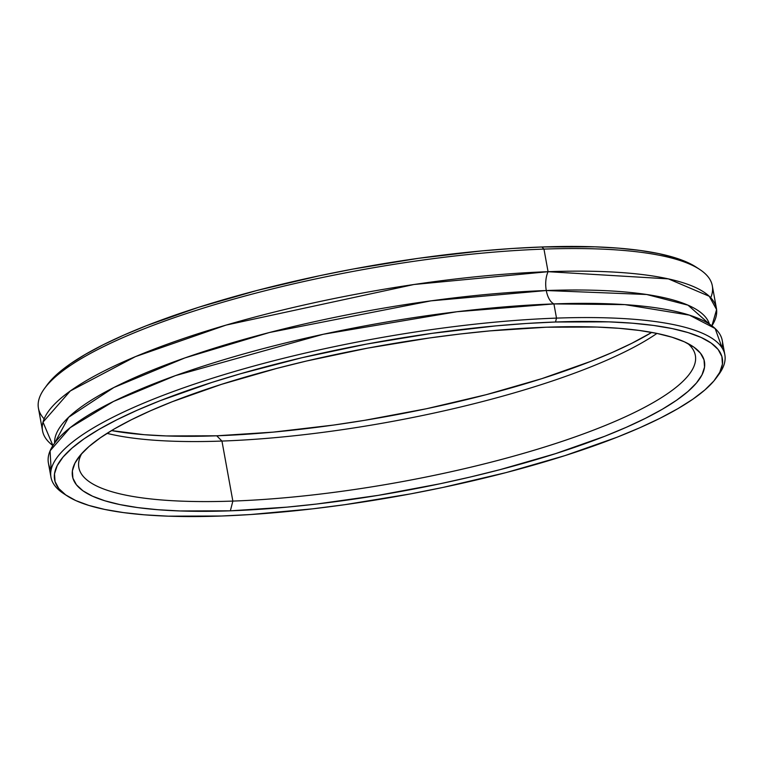 <?xml version="1.0" encoding="UTF-8"?>
<svg xmlns="http://www.w3.org/2000/svg" width="763" height="763" viewBox="0 0 763 763"><rect width="100%" height="100%" fill="white"/><g stroke="black" fill="none" stroke-linecap="round" stroke-linejoin="round"><path stroke-width="1.14" d="M46.991 385.105L58.408 373.05L70.463 363.779L85.437 354.328L103.205 344.762L123.587 335.195L146.391 325.715L198.351 307.375L257.102 290.436L320.365 275.557L352.945 269.072L418.41 258.323L482.206 250.865L512.698 248.461L541.873 246.983L543.962 249.091A342.453 78.36 -10.3 0 1 699.576 269.349L696.066 267.06A339.316 77.645 169.7 0 0 541.873 246.983L543.962 249.091A342.453 78.36 169.7 0 0 200.717 308.948A342.453 78.36 169.7 0 0 38.436 408.224L42.547 430.818A342.453 78.36 -10.3 0 0 52.914 445.582L43.005 422.13L70.33 390.952L135.461 356.617L226.106 325.086L413.975 284.504L548.063 271.695A19.58 10.205 -92 0 0 546.289 290.531A332.897 76.176 -10.3 0 0 216.568 347.489A332.897 76.176 -10.3 0 0 54.621 443.103L68.556 417.323L113.84 387.518L184.875 357.923L269.406 332.515L430.981 300.851L546.289 290.531A19.58 10.205 88 0 0 553.919 303.912A342.453 78.36 169.7 0 0 197.569 367.995A342.453 78.36 169.7 0 0 51.121 469.884L50.091 450.828L70.186 427.681L113.515 401.443L175.452 375.615L323.293 334.261L456.903 311.743L553.919 303.912L556.504 318.114L555.502 322.005A339.316 77.645 -10.3 0 1 716.219 378L718.698 374.614A342.453 78.36 169.7 0 0 556.504 318.114A342.453 78.36 169.7 0 1 717.401 376.312A342.453 78.36 169.7 0 0 724.85 354.776L722.265 340.584A342.453 78.36 169.7 0 0 553.919 303.912A342.453 78.36 169.7 0 1 722.132 347.938L715.16 328.529L689.437 315.138L624.878 304.618L553.919 303.912A19.58 10.205 88 0 1 546.289 290.531L646.69 294.499L688.026 305.181L709.428 324.103A332.897 76.176 -10.3 0 0 546.289 290.531A332.897 76.176 -10.3 0 1 709.428 324.103M716.219 378A339.316 77.645 -10.3 0 1 221.413 516.017L250.588 514.539L312.611 508.835L344.876 504.677L410.341 493.928L442.921 487.443L506.193 472.564L564.935 455.625L616.895 437.285L639.699 427.805L660.081 418.238L677.849 408.672L692.833 399.221L704.878 389.95L713.882 380.966L719.747 372.344L722.427 364.17L721.884 356.521L718.136 349.483L711.211 343.112L701.178 337.465L688.131 332.611L672.193 328.586L653.538 325.439L632.317 323.188L608.75 321.852L555.502 322.005L526.336 323.483L495.836 325.887L432.049 333.345L366.574 344.094L301.948 357.723L240.65 373.708L211.99 382.397L160.02 400.737L137.226 410.217L116.844 419.784L99.076 429.34L84.092 438.801L72.046 448.072L63.043 457.056L57.177 465.678L54.497 473.852L55.041 481.501L58.789 488.539L65.713 494.91L75.747 500.557L88.794 505.411L104.722 509.436L123.387 512.583L144.608 514.834L168.175 516.17L221.413 516.017A339.316 77.645 169.7 0 1 67.23 495.94A339.316 77.645 169.7 0 1 182.786 392.23A339.316 77.645 169.7 0 1 555.502 322.005A339.316 77.645 -10.3 0 1 677.849 408.672A339.316 77.645 -10.3 0 1 221.413 516.017A339.316 77.645 169.7 0 1 99.076 429.34A339.316 77.645 169.7 0 1 555.502 322.005L556.504 318.114L555.502 322.005M699.576 269.349A342.453 78.36 -10.3 0 1 710.725 297.723A342.453 78.36 -10.3 0 0 543.962 249.091L548.063 271.695A342.453 78.36 -10.3 0 1 716.419 308.357A342.453 78.36 -10.3 0 1 711.908 325.82L716.591 309.587L709.266 296.273L668.388 278.876L548.063 271.695A19.58 10.205 -92 0 0 546.289 290.531A19.58 10.205 88 0 0 553.919 303.912A342.453 78.36 169.7 0 0 210.683 363.77A342.453 78.36 169.7 0 0 48.403 463.046L50.978 477.237A342.453 78.36 -10.3 0 1 213.258 377.962A342.453 78.36 -10.3 0 1 556.504 318.114A342.453 78.36 169.7 0 1 724.85 354.776M111.522 430.59A321.147 73.486 169.7 0 0 216.73 435.797L166.334 435.94L144.035 434.681L111.522 430.59A321.147 73.486 169.7 0 0 216.73 435.797L221.947 441.062A313.316 71.693 -10.3 0 1 107.039 433.355A313.316 71.693 -10.3 0 0 221.947 441.062L232.858 501.081L230.359 510.819A321.147 73.486 -10.3 0 1 78.255 457.829A321.147 73.486 -10.3 0 1 546.556 327.203L596.952 327.06L619.26 328.319L639.337 330.446L657 333.431L672.079 337.236L684.43 341.834L693.92 347.175L700.482 353.212L704.03 359.869L704.535 367.108L702.008 374.843L696.447 382.997L687.93 391.505L676.533 400.279L662.351 409.235L645.536 418.277L626.242 427.328L604.668 436.302L555.483 453.661L499.889 469.693L470.342 477.018L440.003 483.78L378.143 495.368L316.674 504.028L286.831 507.147L230.359 510.819L179.963 510.962L157.664 509.703L137.588 507.576L119.925 504.591L104.846 500.786L92.495 496.188L82.995 490.847L76.443 484.81L72.895 478.153L72.38 470.914L74.917 463.179L80.468 455.025L88.994 446.517L100.392 437.743L114.574 428.787L131.389 419.745L150.673 410.694L172.257 401.719L221.442 384.361L277.036 368.329L306.583 361.004L367.747 348.109L429.712 337.933L460.242 333.994L490.084 330.875L546.556 327.203A321.147 73.486 -10.3 0 1 692.489 346.202A321.147 73.486 -10.3 0 1 583.123 444.362A321.147 73.486 -10.3 0 1 230.359 510.819A321.147 73.486 -10.3 0 1 114.574 428.787A321.147 73.486 -10.3 0 1 546.556 327.203A321.147 73.486 -10.3 0 1 662.351 409.235A321.147 73.486 -10.3 0 1 230.359 510.819L232.858 501.081L230.359 510.819M81.775 453.527A313.316 71.693 169.7 0 0 232.858 501.081A313.316 71.693 169.7 0 1 78.837 467.528A313.316 71.693 169.7 0 1 81.775 453.527A313.316 71.693 169.7 0 0 232.858 501.081L221.947 441.062A313.316 71.693 169.7 0 0 656.943 333.421A313.316 71.693 169.7 0 1 221.947 441.062A313.316 71.693 -10.3 0 1 107.039 433.355M42.547 430.818A342.453 78.36 -10.3 0 1 204.827 331.543A342.453 78.36 -10.3 0 1 548.063 271.695L543.962 249.091A342.453 78.36 169.7 0 0 44.588 388.386L47.068 385A339.316 77.645 -10.3 0 1 541.873 246.983L543.962 249.091A342.453 78.36 -10.3 0 1 712.308 285.763L716.419 308.357M50.978 477.237A342.453 78.36 -10.3 0 0 65.532 494.786A342.453 78.36 -10.3 0 1 177.836 389.883A342.453 78.36 -10.3 0 1 556.504 318.114L553.919 303.912L556.504 318.114A342.453 78.36 -10.3 0 0 180.345 388.977A342.453 78.36 -10.3 0 0 63.72 493.651L67.23 495.94M697.754 268.214A339.316 77.645 169.7 0 0 541.873 246.983L595.121 246.831L618.688 248.166L639.899 250.417L658.564 253.564L674.492 257.589L687.539 262.443L696.123 267.098M656.943 333.421A313.316 71.693 169.7 0 1 221.947 441.062L216.73 435.797L273.202 432.125L333.574 425.067L364.504 420.346L426.374 408.758L486.25 394.671L541.854 378.639L591.029 361.281L612.613 352.306L631.907 343.255L651.764 332.41A321.147 73.486 169.7 0 1 216.73 435.797L221.947 441.062L232.858 501.081A313.316 71.693 -10.3 0 0 546.89 446.317A313.316 71.693 -10.3 0 0 695.36 355.491A313.316 71.693 -10.3 0 0 687.682 343.417A313.316 71.693 -10.3 0 1 570.695 438.458A313.316 71.693 -10.3 0 1 232.858 501.081A313.316 71.693 -10.3 0 0 570.695 438.458A313.316 71.693 -10.3 0 0 687.682 343.417M44.588 388.386A342.453 78.36 169.7 0 0 44.13 418.858A342.453 78.36 169.7 0 1 179.992 315.72A342.453 78.36 169.7 0 1 543.962 249.091L548.063 271.695A19.58 10.205 -92 0 0 546.289 290.531A332.897 76.176 -10.3 0 0 216.568 347.489A332.897 76.176 -10.3 0 0 54.621 443.103M52.914 445.582A342.453 78.36 -10.3 0 1 175.48 341.299A342.453 78.36 -10.3 0 1 548.063 271.695A342.453 78.36 -10.3 0 1 711.908 325.82M45.885 386.679A339.316 77.645 -10.3 0 1 541.873 246.983M216.73 435.797A321.147 73.486 169.7 0 0 651.764 332.41"/></g></svg>
